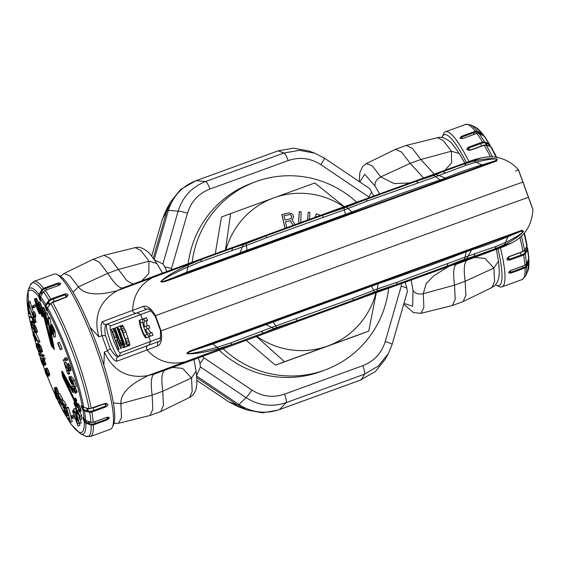<?xml version="1.0" encoding="UTF-8"?>
<svg xmlns="http://www.w3.org/2000/svg" width="561" height="561" viewBox="0 0 561 561"><rect width="100%" height="100%" fill="white"/><g stroke="black" fill="none" stroke-linecap="round" stroke-linejoin="round"><path stroke-width="0.84" d="M403.955 303.417L412.658 306.215L413.001 290.353L411.143 279.967M379.552 193.847L375.05 186.084L364.72 174.296L359.811 181.946M409.614 182.935L394.215 183.608L380.772 176.904L372.308 165.916L366.368 163.567M420.827 313.347L423.885 307.68L423.282 293.698L426.157 283.621L433.828 275.731L449.151 266.187M172.262 367.455L182.577 368.36L191.518 377.967L192.185 391.41L189.604 397.433C193.868 395.189 196.245 390.954 196.722 384.734C197.093 382.798 196.869 378.275 196.048 371.165L191.518 377.967L162.76 391.248L152.15 395.105L120.888 403.654C120.18 387.812 144.429 377.679 147.95 375.618L232.24 344.356L218.629 348.654C204.344 352.469 193.818 354.173 187.058 353.767C186.666 352.855 188.44 351.621 192.374 350.071L521.891 230.255L523.525 231.42C520.335 235.445 513.981 239.884 504.444 244.722L495.047 248.789L473.652 256.517L464.529 259.252L447.173 266.103L396.676 284.427L377.076 290.97L353.556 300.107L297.12 320.661L276.727 327.54L263.579 332.904L232.24 344.356L230.375 343.023L217.135 347.308C202.584 351.438 192.556 353.591 187.058 353.767C187.479 352.883 189.716 351.712 193.769 350.246L192.374 350.071M135.138 247.646C138.56 246.567 142.522 247.759 147.038 251.209C148.069 251.405 151.344 255.5 156.856 263.488L149.009 261.174L118.434 269.462L110.026 258.397L103.974 255.346L135.138 247.639L140.944 250.564L149.009 261.174L148.777 273.502L141.765 280.816M186.757 272.225L351.943 211.974C382.883 200.046 412.251 189.38 440.062 179.983L445.42 178.005C456.086 173.51 468.225 169.149 481.843 164.92L495.083 160.888L168.125 279.778L186.757 272.225L187.9 266.98C174.106 273.2 165.053 278.025 160.734 281.44C161.617 281.832 164.078 281.278 168.125 279.778L167.164 280.809C163.16 282.169 161.014 282.379 160.734 281.44C165.642 276.769 174.794 271.286 188.18 264.995L201.364 259.505L117.067 290.773C113.077 291.517 87.993 299.378 78.379 286.86L69.915 275.872L64.024 273.502L93.105 259.287L99.206 262.057L107.824 273.319L118.434 269.462L126.772 280.542L132.929 284.132M423.506 177.9L410.217 163.363L420.827 159.506L451.402 151.218L451.612 162.809L445.111 170.088M413.001 290.353C415.14 293.557 418.562 294.672 423.282 293.698L454.543 285.149L455.209 299.455L452.306 305.549L420.883 313.333L413.345 312.582L403.752 304.118M359.201 181.54L359.889 172.423L362.658 166.554L366.417 163.546L395.498 149.331L401.599 152.101L410.217 163.363L380.772 176.904C376.529 179.183 374.622 182.248 375.05 186.084M452.306 305.549L463.162 301.587L465.847 295.303L465.153 281.292L454.543 285.149C452.867 272.499 453.632 265.465 456.843 264.056L503.519 246.665L512.004 242.773C525.026 235.978 532.01 224.891 532.95 209.512L518.546 169.927C513.981 164.625 508.385 160.867 501.751 158.658C498.168 157.382 491.127 155.72 481.121 157.914L464.164 163.945L473.996 161.063C484.423 158.693 492.158 158.034 497.2 159.093L496.681 160.986L167.164 280.809M164.829 370.253L358.605 299.062L495.118 249.659L456.843 264.056L451.142 265.465M118.434 423.303L149.913 415.505L152.816 409.411L152.15 395.105C150.474 382.455 151.239 375.421 154.45 374.012L165.06 370.155C161.849 371.564 161.084 378.598 162.76 391.248L163.454 405.259L160.769 411.543L189.604 397.433M103.974 255.346L93.105 259.287M149.913 415.505L160.769 411.543M103.848 365.071L104.395 352.028L107.502 350.863L101.969 335.653L98.862 336.817L90.097 327.28M105.44 335.618L101.969 335.653C100.559 327.238 100.798 322.547 102.677 321.565L143.721 306.208C147.564 305.724 151.498 308.88 155.516 315.675L161.056 330.885C162.346 338.69 161.372 343.655 158.132 345.786L117.081 361.144C115.019 361.628 111.828 358.199 107.502 350.863L110.187 348.654L105.44 335.618C104.458 329.083 104.809 325.31 106.485 324.286L137.122 312.8A203.489 0.358 -20 0 1 147.487 308.957M104.395 352.028C113.098 371.031 127.613 378.892 147.95 375.618L154.45 374.012L362.076 297.779L505.896 245.746M158.132 345.786C156.996 343.844 157.332 342.35 159.149 341.305L118.252 356.607C116.316 356.929 113.624 354.279 110.187 348.654M188.18 264.995L187.9 266.98L200.789 261.721L201.364 259.505L232.696 248.053L246.202 243.677L266.244 235.816L322.673 215.263L346.565 207.142L365.793 199.583L416.29 181.259L434.004 175.383L442.769 171.666L464.164 163.945L466.612 165.06L476.051 162.199C486.527 159.597 493.582 158.567 497.2 159.093L495.083 160.888L496.681 160.986M481.121 157.914L474.522 159.555L328.08 212.549L159.149 274.294L123.076 287.828L117.067 290.773C99.374 301.32 93.308 316.67 98.862 336.817M73.056 292.239L78.379 286.86L107.824 273.319C114.654 284.041 119.738 288.88 123.076 287.828M434.144 174.05L420.827 159.506L412.419 148.441L406.367 145.39L437.531 137.683L443.337 140.608L451.402 151.218L459.249 153.525L464.796 162.999M142.838 320.036L142.263 319.244M148.672 336.888L148.602 335.857M147.234 325.885C146.26 322.673 146.386 320.808 147.62 320.303L146.323 317.715M152.746 335.387L152.08 332.561C150.811 332.982 149.521 331.642 148.202 328.543L149.752 327.968L148.784 325.31L146.183 326.257A203.489 0.358 160 0 0 144.612 326.839C143.637 323.641 143.777 321.776 145.026 321.243L143.749 318.648L146.351 317.708M153.048 335.226L150.453 336.165L149.212 333.683M146.652 317.645L144.058 318.585C139.998 319.728 146.631 337.953 150.453 336.165L152.767 335.38M147.62 320.303L144.71 321.292M149.752 327.968L147.15 328.914L146.183 326.257M148.202 328.543L145.579 329.496A203.489 0.358 -20 0 1 147.15 328.914M152.08 332.561L149.485 333.507C148.188 333.914 146.891 332.582 145.579 329.496M148.77 336.866L146.119 337.834L145.25 335.134C144.142 336.782 138.862 322.266 140.755 322.792L139.794 320.142C137.249 319.686 144.57 339.805 146.211 337.778L145.159 335.19M115.755 340.408L116.997 339.938L120.867 348.746L121.379 348.556L117.123 338.914L115.671 333.108L113.006 328.739L111.253 329.398L118.602 349.594L119.044 349.433L115.755 340.408L117.004 339.952M116.204 337.308L114.816 337.827L112.473 331.383L113.862 330.857L114.234 331.207L115.706 334.566L116.204 337.308M122.088 340.471L117.235 327.147L116.8 327.315L122.2 342.385L122.48 345.211L121.744 345.001L120.594 342.988L115.047 327.975L114.612 328.136L120.313 343.577L122.003 346.852L123.42 347.785L123.609 346.249L122.088 340.471L122.67 340.261M119.57 326.278L117.817 326.93L125.173 347.133L126.926 346.474L126.779 343.108L122.389 330.59L120.699 327.315L119.57 326.278L122.228 325.31L122.747 325.604L120.096 326.565M119.198 329.349L120.51 328.851L121.492 329.952L125.152 339.321L126.12 343.353L125.987 343.893L124.668 344.391L119.198 329.349L120.524 328.865M160.565 337.75L120.587 352.708C117.873 354.671 107.467 326.074 110.783 325.78L140.755 314.532L142.445 319.181L139.696 320.163L142.347 319.195M140.657 322.799L139.794 320.142M120.867 348.746L121.379 348.556M118.602 349.594L119.044 349.433M123.125 347.897L126.085 346.796M125.173 347.133L129.577 345.506L129.766 343.97L125.895 331.747L122.747 325.604M118.371 338.465L117.123 338.914M118.055 337.603L117.102 337.946M117.424 335.878L116.695 336.144M116.961 334.587L116.302 334.826M116.33 332.869L115.671 333.108M115.861 331.579L115.131 331.846M115.236 329.868L114.29 330.212M114.774 328.578L113.525 329.034M114.612 328.15L113.006 328.739M113.869 330.871L112.473 331.383M117.824 326.937L117.235 327.147M123.455 342.406L122.796 342.652M124.079 344.131L123.273 344.426M124.71 345.849L123.609 346.249M125.019 346.712L123.63 347.224M126.071 346.824L123.42 347.785M116.807 327.329L115.047 327.975M121.653 340.653L119.9 341.291M122.207 342.399L120.594 342.988M122.522 343.746L121.211 344.223M122.614 344.678L121.744 345.001M123.35 326.355L120.699 327.315M124.269 327.961L121.618 328.928M125.04 329.63L122.389 330.59M125.895 331.747L123.245 332.715M128.238 338.192L125.587 339.16M128.953 340.373L126.295 341.333M129.43 342.147L126.779 343.108M129.766 343.97L127.109 344.938M129.787 344.945L127.13 345.906M129.577 345.506L126.926 346.474M102.677 321.565C103.035 323.788 104.304 324.7 106.485 324.286L147.403 308.985C148.293 309.917 147.62 305.941 155.334 316.474L160.404 330.394C160.797 337.96 160.376 341.6 159.142 341.312L148.195 345.373C146.281 346.453 145.895 347.96 147.052 349.896C157.164 361.011 169.485 365.078 184.015 362.083L190.516 360.478M149.086 345.036L150.551 341.467L148.861 336.817L146.211 337.778M142.529 319.181L139.878 320.142M148.924 336.761L146.274 337.722M142.782 322.098L140.846 322.806M147.255 334.356L145.306 335.064M395.498 149.331L406.367 145.39M474.648 257.499L484.97 258.404L493.911 268.011L465.153 281.292C463.477 268.642 464.242 261.608 467.453 260.199L467.222 260.297M200.789 261.721L246.475 245.487L266.51 237.724L348.044 208.51L367.406 200.999L435.617 176.708L466.612 165.06M473.996 161.063L481.843 164.92M243.32 244.694L239.968 252.716M246.202 243.677L247.008 250.178M343.914 208.103L345.471 214.323M346.565 207.142L351.943 211.974M434.004 175.383L440.062 179.983M436.185 174.562L445.42 178.005M521.891 230.255L520.727 231.356L507.971 236.707C494.802 242.163 482.677 246.56 471.591 249.904L466.205 251.812C438.835 262.422 409.467 273.081 378.086 283.789L212.885 344.005L193.769 350.246L520.727 231.356L523.525 231.42C521.085 234.133 515.005 237.836 505.286 242.534L496.205 246.363L464.908 257.19L396.999 282.295L377.329 288.964L352.694 298.41L275.774 325.969L230.375 343.023M218.629 348.654L212.885 344.005M507.971 236.707L504.444 244.722M466.731 258.488L471.591 249.904M464.529 259.252L466.205 251.812M377.076 290.97L378.086 283.789M374.425 291.937L371.606 286.145M276.727 327.54L273.151 322.014M273.866 328.613L266.138 324.609M202.339 356.165L203.973 357.841L251.854 390.042C262.169 396.634 273.067 397.994 284.553 394.124L362.82 365.667C374.11 361.249 381.585 353.206 385.253 341.537L401.241 286.11A8.597 0.898 16.1 0 1 406.893 288.151L405.07 282.176M406.893 288.151L407.342 291.65L392.118 344.44A8.597 0.898 16.1 0 1 392.104 344.468L388.331 353.654L392.118 344.44A8.597 0.898 16.1 0 0 385.253 341.537M373.668 195.978L369.811 188.685L324.307 158.076A8.597 0.877 -56.1 0 0 324.251 158.041L314.749 153.16L299.378 150.348L283.999 153.013L205.733 181.476C191.876 186.911 182.669 196.813 178.125 211.174L162.914 263.915L154.541 259.974M369.531 197.486L320.878 164.661A8.597 0.877 -56.1 0 0 324.279 158.055L369.811 188.685M196.841 380.372L228.839 401.893L238.355 406.781L247.064 410.014L237.584 405.147L196.722 377.665M320.878 164.661C310.563 158.076 299.665 156.715 288.179 160.579L209.912 189.043C198.622 193.454 191.147 201.497 187.479 213.173A8.597 0.898 -163.9 0 0 178.125 211.174L168.391 210.389L166.905 210.95L162.367 219.253L166.231 209.905M162.367 219.253L151.715 256.16M198.264 357.694L199.996 363.388L200.417 366.964L196.56 375.54M187.479 213.173L171.491 268.6A8.597 0.898 -163.9 0 0 164.878 266.91L162.914 263.915M164.878 266.91L166.855 271.44M166.869 211.069L153.272 258.193M166.905 210.95L170.67 201.785L180.6 189.457L196.006 180.691C182.206 186.133 172.998 196.034 168.391 210.389M356.6 202.177A100.314 98.785 69.4 0 0 255.087 181.946L251.125 183.433A100.314 98.785 69.4 0 0 188.194 263.593M219 350.015A100.314 98.785 69.4 0 0 321.607 371.27L325.569 369.783A100.314 98.785 69.4 0 0 388.675 288.13M168.356 210.515L154.226 259.519M288.179 160.579A8.597 1.494 -110 0 0 283.999 153.013L278.123 150.832L196.119 180.649L205.733 181.476A8.597 1.494 -110 0 1 209.912 189.043M278.123 150.832L293.522 148.174L308.894 150.986L314.749 153.16L324.279 158.055M200.417 366.964L245.977 397.602C258.698 405.687 272.113 407.363 286.229 402.63L364.496 374.173L378.275 366.095L388.331 353.654L385.288 359.215L375.358 371.543L359.839 380.351L361.754 379.636M284.553 394.124A8.597 1.494 70 0 1 286.229 402.63L279.441 409.572L277.828 410.168L262.436 412.826L247.064 410.014M277.947 410.126L359.839 380.351M196.602 376.017L239.077 404.586C251.833 412.63 265.255 414.306 279.322 409.614M279.441 409.572L361.326 379.79M255.087 181.946A100.314 98.785 69.4 0 0 192.157 262.141M222.983 348.556A100.314 98.785 69.4 0 0 325.569 369.783M466.359 162.438A80.251 13.934 -110 0 0 442.313 136.695A80.251 13.934 -110 0 0 441.998 137.515M495.531 284.736A80.251 13.934 -110 0 0 496.303 285.163A80.251 13.934 -110 0 0 497.916 248.768M468.947 161.512A82.544 14.334 -110 0 0 445.532 131.744A82.544 14.334 -110 0 0 443.597 133.827L442.313 136.695M496.303 285.163L499.129 286.538A82.544 14.334 -110 0 0 501.948 286.888A82.544 14.334 -110 0 0 500.482 247.801M528.343 259.084L529.086 261.061L528.862 262.085L526.639 266.622L525.082 267.969L511.015 273.039C507.922 273.382 507.873 272.52 510.868 270.437L524.83 265.318M526.947 247.338L527.01 247.415A0.715 0.484 150.7 0 1 527.052 247.527L527.501 249.989L525.201 253.874L523.623 255.08L509.549 260.136C506.324 260.29 506.113 259.112 508.918 256.615L522.971 251.44L524.549 250.241A0.715 0.463 32.3 0 1 524.219 250.655M511.015 273.039L510.805 272.274L509.318 271.966L510.692 270.409M526.905 248.158A0.715 0.477 150.9 0 1 527.515 248.327L527.557 248.439A0.715 0.477 150.9 0 0 527.515 248.327L527.01 247.415A0.715 0.484 150.7 0 0 526.477 247.233L526.87 249.329L524.542 253.256L523.343 254.175L523.623 255.08A82.544 14.334 -110 0 1 524.928 265.283L526.484 263.943A0.715 0.365 26.9 0 1 526.463 264.056A0.715 0.365 26.9 0 1 526.372 264.14M488.743 145.951A0.715 0.442 -70.6 0 0 488.568 145.797L490.405 146.484L491.583 147.774L490.559 146.638L488.743 145.951L484.171 145.033L470.139 150.159M490.37 156.807A82.544 14.334 -110 0 0 484.311 145.222L470.216 150.278C466.45 150.131 465.854 149.1 468.442 147.185L482.474 142.024L484.459 141.94L488.722 143.448L489.963 145.629A0.715 0.484 169.3 0 1 489.718 146.225L488.659 144.359L486.927 143.679A1.865 1.143 109.4 0 0 486.632 145.138M489.585 144.121L489.767 144.605A0.715 0.477 169.1 0 1 489.802 144.717L484.494 136.218L478.989 133.441L476.808 133.455M481.555 145.916L480.623 143.672L482.846 142.901L482.474 142.024A82.544 14.334 -110 0 0 476.934 133.413L462.839 138.497L460.076 138.301L461.289 136.421L475.328 131.274L477.39 131.302L482.011 133.364L483.224 134.794A0.715 0.351 165.7 0 1 483.259 134.864A0.715 0.351 165.7 0 1 483.042 135.208M519.893 237.598A82.544 14.334 -110 0 1 522.971 251.44L508.939 256.763M521.421 236.216A81.703 14.186 70 0 1 524.549 250.241L526.849 246.356A0.715 0.421 29.2 0 1 526.828 246.574L527.074 245.255L524.367 233.053M524.542 253.256A0.715 0.421 -150.7 0 1 525.201 253.874A81.703 14.186 70 0 1 526.484 263.943L528.925 258.284L527.726 248.923M523.995 233.502A77.649 13.485 -110 0 1 526.849 246.356L526.905 244.827M528.869 260.206L527.838 270.97A77.649 13.485 -110 0 0 528.862 262.085A0.715 0.365 -153.3 0 0 528.287 261.489L526.043 266.082L524.858 267.099L510.805 272.274L510.328 270.795M496.127 157.283A77.649 13.485 -110 0 0 490.559 146.638A0.715 0.421 -69 0 0 490.188 146.491M492.418 156.87A81.703 14.186 70 0 0 486.289 145.131A0.715 0.463 -72.2 0 0 485.777 145.026M474.087 134.289L473.484 132.824L477.306 132.108L481.927 134.17L482.881 135.292M482.846 142.901L484.353 142.831A0.715 0.414 110.9 0 0 484.459 141.94A81.703 14.186 70 0 0 478.989 133.441L478.792 133.371M477.306 132.108L477.39 131.302A81.703 14.186 70 0 0 470.602 124.886L475.602 127.312A77.649 13.485 -110 0 1 482.011 133.364L481.927 134.17M483.224 134.794L483.526 135.944M490.005 145.839L490.153 146.386M489.9 145.208L490.496 146.526M526.947 246.335L527.256 247.864M526.078 240.396L526.421 241.959M524.851 235.024L525.201 236.504M488.659 144.359A0.715 0.463 108 0 0 488.722 143.448A77.649 13.485 -110 0 0 483.61 135.503L483.442 135.425M528.329 259.014L528.855 260.143L528.434 260.031M528.294 260.066L528.287 261.489M527.838 270.97L525.566 276.047A81.703 14.186 70 0 0 526.639 266.622L526.043 266.082M501.948 286.888L522.067 279.574A82.544 14.334 -110 0 0 525.082 267.969L524.858 267.099M526.87 249.329A0.715 0.463 -147.8 0 1 527.501 249.989A77.649 13.485 -110 0 1 528.707 259.399L528.63 259.554M523.343 254.175L509.283 259.322L507.635 258.67L508.827 256.798L520.692 252.485M490.167 146.393L489.802 144.71A0.715 0.477 169.1 0 1 489.444 145.236M484.353 142.831L486.927 143.679A0.715 0.442 109.4 0 0 486.969 142.866M470.216 150.278L467.909 149.542L468.758 147.985L469.669 150.201M470.602 124.886L465.651 124.43A82.544 14.334 -110 0 1 475.328 131.274L475.686 132.087M462.839 138.497L460.749 138.406A0.715 0.61 -36.7 0 1 460.847 138.546L461.619 137.143L462.201 138.567M460.847 138.546L460.672 138.308A0.715 0.61 -36.9 0 0 459.894 138.062M38.975 297.66L39.677 297.744L39.698 295.002L42.608 290.156L41.872 289.665L43.569 288.27L57.657 283.193C61.191 282.681 61.71 283.368 59.207 285.261L45.168 290.416L43.47 291.804L40.595 296.594L40.525 299.735C40.792 301.888 40.273 301.194 38.975 297.66L38.99 294.455L41.872 289.665A81.703 14.186 -110 0 0 30.385 284.953L33.891 281.426L54.01 274.112A82.544 14.334 70 0 1 56.829 274.462L59.655 275.837A80.251 13.934 70 0 1 97.39 346.018A80.251 13.934 70 0 1 113.645 424.305L112.361 427.173A82.544 14.334 70 0 1 110.426 429.256L90.307 436.57A82.544 14.334 70 0 0 93.315 424.965L91.127 424.986L85.84 423.176L84.297 421.865A0.715 0.351 -25.7 0 1 84.844 421.283L83.694 418.233M56.829 274.462A82.544 14.334 70 0 1 95.636 346.649A82.544 14.334 70 0 1 112.361 427.173M89.402 408.71L105.286 403.387C108.61 403.703 108.82 404.874 105.917 406.907L91.864 412.076L89.683 412.237L84.487 411.08L82.481 409.186C81.156 406.206 80.945 405.028 81.843 405.652L83.834 407.447L89.031 408.604A81.703 14.186 -110 0 0 50.778 303.487L47.538 307.723L47.173 310.387C47.089 311.811 46.5 310.78 45.392 307.288L45.707 304.539L48.947 300.303L50.714 299.027L64.803 293.957C68.365 293.684 68.954 294.714 66.584 297.05L50.988 303.178M57.657 283.193L57.986 283.915L60.104 284.476L59.08 285.311M45.392 307.288A0.715 0.484 -10.7 0 0 46.128 307.519L46.409 305.17L49.677 300.892L51.023 299.918L50.714 299.027A82.544 14.334 70 0 0 45.168 290.416L45.02 290.479M49.677 300.892L48.947 300.303A81.703 14.186 -110 0 0 43.47 291.804L43.576 291.643M60.3 405.568A75.623 13.134 -110 0 0 84.297 421.865L82.867 417.573L85.686 420.491L90.973 422.307L93.035 422.321M86.913 408.191L89.192 408.836L91.212 408.443A82.544 14.334 70 0 0 75.518 353.963A82.544 14.334 70 0 0 52.545 302.218L54.529 301.285L52.362 302.049L49.55 304.868M46.998 309.09A0.715 0.519 170.7 0 0 47.012 309.434A75.623 13.134 -110 0 1 82.334 406.48A0.715 0.519 149.3 0 0 82.39 406.613L83.834 407.447A77.649 13.485 70 0 0 47.538 307.723L47.72 307.456M81.843 405.652A0.715 0.512 149.5 0 0 81.892 405.778L82.383 406.606A0.715 0.519 149.3 0 0 82.544 406.753M86.022 407.994L84.143 407.538M93.421 407.7L105.279 403.632L93.435 407.847M93.049 408.071L93.778 410.407L91.52 411.192L91.864 412.076A82.544 14.334 70 0 1 93.161 422.279L107.228 417.209L109.402 417.938L107.382 419.81L93.315 424.965L93.07 424.109L91.338 424.13L88.231 423.127L84.851 421.29M94.816 421.837L95.3 423.359L93.07 424.109M91.52 411.192L89.865 411.318L89.683 412.237A81.703 14.186 -110 0 1 90.973 422.307L91.134 422.356M91.338 424.13L91.127 424.986A81.703 14.186 -110 0 1 85.356 436.114L80.356 433.688A77.649 13.485 70 0 0 85.84 423.176L86.064 422.314M83.799 420.792A0.715 0.351 -25.7 0 1 84.269 420.252M40.041 349.552L38.428 346.291M66.282 360.548L67.874 359.966L66.584 357.602L64.522 358.283L65.371 359.426L63.098 359.924L63.533 361.151L66.282 360.548L64.992 358.184L64.522 358.283M65.23 359.229L63.098 359.924M67.04 363.998L65.728 362.217L64.136 362.799L66.584 370.134L65.048 364.58L69.066 371.144L69.459 370.421L68.73 367.651L66.836 364.068L68.568 368.121L68.659 369.916L64.136 362.799M69.213 371.2L71.03 370.533L70.321 367.076L68.428 363.486L66.836 364.068M79.592 411.935L81.233 410.94L80.076 406.97L78.105 403.583L76.324 404.201L76.093 405.47L74.459 401.599L74.396 400.259L75.09 401.199L74.992 400.4L73.617 398.654L74.788 403.569L76.885 407.202L77.102 405.799L77.677 406.501L78.799 409.39L78.456 410.547L79.276 411.732L79.592 411.935L79.564 410.855L78.484 407.552L76.324 404.201M77.081 403.927L76.03 400.856M75.09 401.199L76.682 400.617L76.584 399.825L75.511 398.149L73.617 398.654M80.111 419.838L80.076 416.178L74.003 403.668L76.85 409.81L76.871 412.454L77.649 414.123L77.628 411.486L79.304 415.112L79.332 418.162L80.111 419.838L81.703 419.256L81.668 415.596L79.921 411.816M78.806 409.418L77.663 406.949M45.855 312.926L43.891 307.652L43.513 307.239L41.731 308.045L42.994 315.107L45.062 320.787L45.441 321.201L45.679 320.513L44.74 315.359L43.344 310.556L41.921 307.814M33.436 312.133L29.852 301.173L28.267 301.755L28.05 305.149L28.695 306.601L28.863 303.964L33.225 316.699L34.214 317.414L33.422 313.585L32.882 312.8L33.569 315.864L32.734 315.065L28.267 301.755M34.046 317.687L35.638 317.112L35.743 315.506L34.502 311.748L32.91 312.33M33.309 316.832L32.741 317.035L32.804 317.694L33.73 321.081L33.66 321.481L33.078 320.843L28.106 307.589L28.52 312.323L29.165 313.613L28.842 309.931L33.646 322.54L34.326 323.038L34.34 321.986L32.741 317.035M29.957 307.533L29.698 307.014L28.106 307.589M34.326 323.038L35.918 322.463L35.974 321.93L34.775 317.428M29.796 317.87L28.162 313.648L29.796 317.87L31.381 317.26M30.589 314.966L29.88 313.354M35.75 332.989L37.524 332.119L36.1 327.442L32.18 320.99L30.161 321.804L31.577 326.481L35.497 332.932L35.834 331.846L34.509 328.017L31.872 323.213L30.336 321.509M38.344 342.476L33.316 331.909L34.551 336.691L33.071 334.742L33.372 335.934L34.859 337.883L36.002 340.709L35.49 338.718L38.344 342.476L39.936 341.894L35.911 332.932M40.581 352.603L42.468 351.495L41.037 346.782L38.464 343.43L36.072 343.942L36.36 346.396L37.433 349.061L40.006 352.413L40.581 352.603L40.876 352.077L40.034 348.661L38.176 345.303L36.297 343.816M42.65 356.761L44.242 356.179L43.877 355.085L40.329 353.346L38.737 353.928L39.095 355.022L42.65 356.761L42.292 355.667L38.737 353.928M66.464 416.276L65.861 411.648L64.368 407.91L63.337 407.013L62.397 402.735L64.69 406.297L64.396 404.965L61.703 400.778L63.232 407.728L64.655 409.242L65.981 412.882L66.212 414.649L65.833 414.593L63.765 410.14L65.202 414.306L66.464 416.276L68.274 415.512L68.162 413.864M66.57 408.611L65.146 406.241L63.554 406.823M64.69 406.297L66.282 405.722L65.988 404.383L63.295 400.203L61.703 400.778M57.096 394.039L58.688 393.457L57.425 389.11L56.303 387.251L54.403 387.805L54.915 391.389L57.04 397.216L56.92 397.917L56.331 397.16L54.312 391.873L55.679 396.76L57.159 399.355L57.559 398.142L54.95 389.264L57.096 394.039L55.834 389.692L54.403 387.805M62.832 400.372L62.629 399.06L59.55 393.436L57.958 394.011L60.125 405.631L59.354 400.631L61.57 404.698L61.359 403.331L59.136 399.271L58.681 396.311L61.247 401.003L61.037 399.642L57.958 394.011M60.125 405.631L61.717 405.049L61.654 404.67M68.169 374.285L69.76 373.71L69.452 372.707L68.133 370.723L66.542 371.305L68.169 374.285L66.542 371.305M69.746 378.037L71.338 377.455L71.016 376.305L68.905 376.957L69.368 379.587L71.843 384.355L72.46 384.39L72.481 383.766L71.065 379.397L72.635 381.171L74.676 387.3L72.853 380.772L70.307 377.883L71.822 382.357L71.906 383.373L71.478 383.282L70.174 381.017L69.136 376.824M74.676 387.3L76.268 386.718L74.445 380.19L71.899 377.301L70.307 377.883M75.097 393.233L74.62 391.262L75.497 392.518L75.286 391.627L74.059 388.941L73.617 388.317L73.961 389.741L71.408 386.333L71.485 387.854L71.927 388.478L71.913 387.518L72.201 387.812L74.178 390.638L75.097 393.233L76.689 392.651L76.562 392.132M75.497 392.518L77.088 391.943L76.878 391.045L75.209 387.735L73.617 388.317M74.683 387.924L73 385.758L71.408 386.333M79.536 423.723L76.541 413.52L75.777 411.697L75.426 413.289L73.554 409.425L75.188 414.348L79.536 423.723L81.212 422.749L80.279 419.775M79.325 416.732L78.414 413.85M76.485 411.437L75.23 408.45L73.638 409.025M78.126 426.115L76.682 421.009L72.467 411.143L78.126 426.115L79.9 425.371L79.262 423.078M78.056 420.505L77.6 419.284M76.121 417.861L76.612 419.642L76.121 417.861L76.85 417.314M38.302 302.302L36.318 298.263L34.544 298.922L34.558 299.63L37.194 309.069L39.172 313.522L39.684 313.711L39.186 310.731L36.332 301.818L34.726 298.838M42.166 307.73L39.901 302.028L37.994 302.414L37.903 302.891L39.789 310.955L41.998 316.474L42.313 316.663L42.363 315.548L40.974 309.679L39.34 304.679L37.994 302.414M51.1 324.889L50.062 318.311L49.592 317.442L48.001 318.024L49.431 327.161L45.308 313.122L46.998 323.858L47.468 324.721L46.002 315.359L50.16 329.623L48.001 318.024M48.667 317.778L46.9 312.547L45.308 313.122M53.849 337.175L55.441 336.6L54.761 330.31L52.04 324.546L50.448 325.128L50.82 330.913L51.226 331.761L50.939 327.238L51.317 327.54L52.131 333.62L52.538 334.468L52.545 330.078L53.849 337.175L53.169 330.892L50.448 325.128M44.003 365.611L43.828 362.946L42.285 359.643L43.604 359.622L43.211 358.514L40.266 358.563L42.194 363.865L43.506 365.618L45.82 364.58L44.165 359.419M43.604 359.622L45.196 359.04L44.803 357.939L41.858 357.988L40.266 358.563M48.085 375.639L49.677 375.057L48.835 371.557L47.068 367.995L45.399 368.689L46.998 375.484L44.733 369.622L45.574 373.128L47.334 376.683L45.82 369.776L48.085 375.639L47.916 374.201L45.483 368.577M47.334 376.683L49.01 375.989L49.003 375.302L47.419 375.905M70.686 422.167L72.278 421.592L68.491 407.595L68.077 407.09L66.486 407.672L66.633 409.25L70.686 422.167L66.486 407.672M60.364 349.791L62.138 348.851A60.188 10.449 -110 0 0 59.424 342.21L57.832 342.785L57.727 343.332A58.47 10.154 70 0 1 60.364 349.791L60.546 349.433A60.188 10.449 -110 0 0 57.832 342.785M71.079 415.989L72.671 415.413A58.47 10.154 -110 0 0 74.276 416.262L72.685 416.844A58.47 10.154 70 0 1 71.079 415.989L71.584 417.58A60.188 10.449 -110 0 0 73.232 418.457L72.685 416.844M73.232 418.457L74.823 417.882L74.276 416.262M33.351 305.422L34.943 304.84L35.532 306.46A58.47 10.154 -110 0 0 34.565 307.421L32.973 307.996A58.47 10.154 70 0 1 33.941 307.035L33.351 305.422A60.188 10.449 -110 0 0 32.356 306.411L32.973 307.996M71.436 387.532L62.159 371.382C61.422 371.045 61.598 372.146 62.685 374.706L62.79 374.888A0.715 0.498 -29.9 0 1 63.183 374.229C62.264 371.922 62.117 371.08 62.727 371.698M71.969 388.464L72.173 388.815C73.554 392.006 73.764 393.177 72.797 392.321L62.79 374.888M63.295 375.106L62.685 374.706C61.794 372.785 61.878 373.717 62.944 377.511A0.715 0.351 -25.7 0 1 63.4 376.978C62.559 374.531 62.523 373.907 63.295 375.106L62.79 374.916L74.01 398.506M73.645 399.705L62.944 377.511M44.705 320.107L50.834 344.251C52.033 347.378 52.566 348.15 52.439 346.551L52.383 346.312A0.715 0.351 165.7 0 1 52.348 346.249A0.715 0.351 165.7 0 1 52.348 346.179M46.353 322.624A0.715 0.351 165.7 0 1 46.318 322.561L52.383 346.312M48.8 325.899L52.439 346.551L54.165 349.419A0.715 0.498 169.8 0 1 54.122 349.18M50.588 329.468L50.799 330.646M76.436 413.983L78.603 420.89L76.184 415.112L76.436 413.983M76.731 414.916L76.184 415.112M73.035 410.512L73.652 412.083L73.035 410.512M38.751 312L37.468 309.3L37.117 306.671L38.618 309.56L39.123 311.614L38.751 312L39.109 311.867M35.427 300.591L36.647 303.249L36.956 305.605L35.511 302.765L35.427 300.591M39.032 307.449L38.45 303.971L39.459 305.619L41.858 315.107L40.848 313.459L39.032 307.449L39.978 307.105M42.524 312.091L42.285 309.265L43.358 311.285L45.076 319.749L44.003 317.736L42.524 312.091L43.499 311.734M33.001 325.653L34.943 329.791L35.168 331.684L33.092 328.844L31.143 324.707L30.918 322.82L33.001 325.653M34.312 334.139L37.194 340.169L35.182 337.526L34.312 334.139M37.903 345.695L39.663 348.493L40.308 350.632L40.055 351.516L38.379 350.05L37.215 347.932L36.549 345.303L36.823 344.91L37.903 345.695M41.311 360.099L41.97 359.65L42.671 360.744L43.555 364.503L42.706 364.075L41.668 361.649L41.311 360.099L42.103 359.811M68.912 419.937L68.183 418.008L68.912 419.937L69.725 419.642M67.166 413.029L66.436 411.094L67.166 413.029L67.867 412.777M66.584 357.602L64.992 358.184M67.432 358.738L65.84 359.32M66.093 362.371L64.501 362.946M68.842 369.173L68.232 369.39M68.793 363.808L67.201 364.391M69.354 364.748L67.762 365.323M69.774 365.618L68.183 366.2M70.321 367.076L68.73 367.651M70.588 367.89L69.003 368.472M70.924 369.082L69.333 369.664M71.051 369.839L69.459 370.421M71.03 370.533L69.438 371.116M68.091 369.867L66.948 370.281M69.452 372.707L67.86 373.289M74.445 380.19L72.853 380.772M72.067 380.533L71.626 380.688M72.72 381.494L71.99 381.76M73.042 382.651L72.313 382.918M73.274 383.479L72.481 383.766M73.435 384.04L72.46 384.39M73.442 384.082L72.229 384.523M71.016 376.305L69.424 376.88M70.335 377.995L69.424 378.331M70.511 378.633L69.543 378.984M70.924 379.755L69.859 380.141M71.289 380.61L70.174 381.017M71.57 381.438L70.532 381.817M71.787 382.223L70.931 382.532M71.906 382.833L71.282 383.058M71.927 383.114L71.478 383.282M72.516 388.268L71.927 388.478M73.351 386.024L71.759 386.606M75.651 388.366L74.059 388.941M75.994 389.79L74.403 390.372M76.878 391.045L75.286 391.627M78.828 409.579L78.358 409.747M77.698 406.543L77.123 406.746M77.874 406.879L77.074 407.167M75.511 398.149L73.919 398.724M76.093 398.976L74.501 399.551M76.584 399.825L74.992 400.4M76.051 401.024L74.459 401.599M76.24 401.795L74.648 402.377M76.541 402.686L74.95 403.261M76.955 403.682L75.363 404.264M76.303 404.797L75.742 405M78.105 403.583L76.52 404.158M78.554 404.032L76.962 404.607M79.045 404.881L77.453 405.456M79.55 405.862L77.958 406.437M80.076 406.97L78.484 407.552M80.644 408.485L79.052 409.06M80.966 409.502L79.374 410.084M81.156 410.28L79.564 410.855M81.233 410.94L79.641 411.522M74.529 402.868L74.003 403.057M81.668 415.596L80.076 416.178M78.68 413.752L77.649 414.123M81.212 422.749L79.62 423.331M77.25 413.261L76.541 413.52M76.317 416.038L75.952 416.171M76.864 411.304L75.777 411.697M74.536 411.767L73.652 412.083M73.821 410.063L73.161 410.301M74.473 411.627L73.779 411.879M77.67 419.263L76.612 419.642M77.607 419.116L76.738 419.439M73.147 410.792L72.65 410.975M78.168 420.462L76.682 421.009M79.227 422.98L77.642 423.555M79.9 425.371L78.309 425.953M36.535 298.445L34.943 299.027M36.907 298.992L35.315 299.567M37.475 300.163L35.883 300.738M37.924 301.236L36.332 301.818M37.917 303.115L36.921 303.473M38.05 304.111L37.208 304.42M38.281 305.289L37.482 305.577M38.464 306.068L37.608 306.376M38.513 306.264L37.594 306.601M38.618 306.706L37.797 307.007M38.933 307.905L38.309 308.129M39.389 309.609L38.898 309.791M39.67 310.549L39.186 310.731M40.119 312L39.55 312.204M40.364 312.75L39.677 313.003M40.581 313.389L39.684 313.711M40.588 313.403L39.508 313.795M39.06 311.271L38.436 311.502M37.468 307.056L36.963 307.246M38.015 308.059L37.18 308.361M38.386 308.964L37.468 309.3M38.87 310.38L38.022 310.689M35.736 301.075L35.147 301.292M36.086 301.86L35.322 302.141M36.346 302.463L35.511 302.765M36.724 303.501L35.911 303.796M37.012 304.707L36.423 304.925M39.901 302.028L38.309 302.603M40.371 302.814L38.779 303.389M40.932 304.104L39.34 304.679M41.367 305.233L39.775 305.808M41.809 306.572L40.217 307.155M42.11 307.54L40.518 308.122M41.78 309.384L40.974 309.679M42.285 312.112L41.682 312.33M42.594 313.515L42.012 313.725M42.79 314.307L42.18 314.532M43.043 315.296L42.363 315.548M43.204 315.892L42.405 316.187M43.323 316.299L42.313 316.663M39.403 305.479L38.625 305.759M40.602 309.139L39.579 309.511M41.114 311.004L40.119 311.362M41.647 313.171L40.848 313.459M41.795 314.076L41.205 314.293M38.765 304.188L38.414 304.314M43.891 307.652L42.299 308.234M44.389 308.606L42.797 309.188M44.936 309.981L43.344 310.556M45.329 311.124L43.737 311.699M45.714 312.414L44.123 312.996M45.378 313.543L44.368 313.908M45.609 315.044L44.74 315.359M45.995 317.498L45.266 317.764M46.191 318.725L45.483 318.985M46.297 319.412L45.588 319.672M46.43 320.24L45.679 320.513M46.493 320.661L45.63 320.969M46.514 320.808L45.441 321.201M42.987 310.331L42.243 310.605M44.06 313.55L42.931 313.964M44.473 315.268L43.358 315.675M44.929 317.4L44.003 317.736M45.104 318.332L44.34 318.613M45.168 319.307L44.768 319.447M48.4 324.384L47.468 324.721M47.615 313.844L46.023 314.419M50.062 318.311L48.47 318.886M50.721 329.419L50.16 329.623M51.991 331.481L51.226 331.761M52.453 325.394L50.862 325.969M52.482 325.934L50.897 326.516M52.629 325.913L51.037 326.495M52.86 326.243L51.268 326.818M53.19 326.916L51.598 327.498M53.442 327.603L51.857 328.185M53.723 328.655L52.138 329.237M53.94 328.62L52.348 329.202M54.172 328.949L52.58 329.524M54.501 329.623L52.909 330.205M54.761 330.31L53.169 330.892M54.943 331.011L53.351 331.593M55.167 332.252L53.576 332.834M53.302 334.188L52.538 334.468M30.504 302.631L28.913 303.206M32.882 312.8L31.977 313.129M33.337 314.167L32.482 314.483M33.506 314.784L32.734 315.065M33.59 315.584L33.134 315.745M35.013 313.01L33.422 313.585M35.504 314.546L33.912 315.128M35.743 315.506L34.151 316.088M35.827 316.46L34.235 317.035M35.806 316.839L34.214 317.414M29.579 306.285L28.695 306.601M30.21 308.354L28.751 308.887M33.197 318.697L32.286 319.034M33.583 320.05L32.819 320.331M33.695 320.619L33.078 320.843M34.859 317.624L33.267 318.199M35.42 319.181L33.828 319.763M35.722 320.226L34.13 320.808M35.932 321.404L34.34 321.986M35.974 321.93L34.382 322.512M30.014 313.304L29.165 313.613M29.025 313.333L28.162 313.648M31.143 316.565L29.677 317.098M34.537 324.391L32.945 324.973M33.464 322.638L31.872 323.213M35.161 325.548L33.569 326.123M35.553 326.306L33.962 326.888M36.1 327.442L34.509 328.017M36.563 328.557L34.971 329.132M37.096 330.015L35.504 330.597M37.426 331.263L35.834 331.846M37.524 332.119L35.932 332.701M32.18 320.99L30.589 321.572M32.587 321.425L30.995 322M32.91 321.832L31.318 322.414M31.549 323.381L30.848 323.634M32.194 324.328L31.143 324.707M32.713 325.177L31.486 325.625M33.744 326.993L32.342 327.498M34.375 328.381L33.092 328.844M34.957 329.84L33.919 330.219M35.252 330.976L34.6 331.214M39.628 340.702L38.043 341.284M34.992 332.371L33.955 332.75M36.788 340.422L36.002 340.709M33.962 334.412L33.071 334.742M34.382 331.523L33.316 331.909M35.82 337.294L35.182 337.526M39.263 344.124L37.671 344.699M38.464 343.43L36.872 344.005M39.768 344.72L38.176 345.303M40.097 345.169L38.506 345.751M40.581 345.906L38.99 346.488M41.037 346.782L39.445 347.357M41.626 348.086L40.034 348.661M42.103 349.447L40.518 350.029M42.405 350.653L40.813 351.235M42.468 351.495L40.876 352.077M42.398 351.908L40.806 352.483M38.085 343.255L36.493 343.837M37.152 345.085L36.549 345.303M37.587 345.422L36.57 345.793M38.365 346.221L36.802 346.782M38.807 347.357L37.215 347.932M39.179 348.15L37.587 348.732M39.971 349.475L38.379 350.05M40.224 350.274L38.975 350.73M40.322 351.004L39.593 351.27M43.877 355.085L42.292 355.667M45.82 364.58L44.228 365.162M45.771 363.914L44.179 364.496M45.771 364.804L44.179 365.386M44.803 357.939L43.211 358.514M43.127 359.629L42.489 359.86M44.361 359.72L42.769 360.302M44.578 360.162L42.987 360.744M44.95 361.046L43.358 361.621M45.42 362.371L43.828 362.946M45.665 363.255L44.074 363.83M42.475 360.379L41.416 360.765M42.867 361.214L41.668 361.649M43.204 362.083L41.977 362.532M43.52 362.988L42.348 363.416M43.674 363.724L42.706 364.075M43.632 364.348L43.176 364.51M46.416 370.723L45.988 370.877M47.713 374.678L47.208 374.86M49.01 375.989L47.419 376.571M45.399 369.376L44.733 369.622A75.623 13.134 -110 0 1 43.211 365.421M45.651 370.526L45.153 370.709M45.743 370.828L45.153 371.038M45.89 371.312L45.28 371.529M46.311 372.686L45.743 372.897M46.717 374.026L46.247 374.194M47.362 368.254L45.771 368.836M47.783 369.012L46.191 369.587M48.33 370.253L46.738 370.828M48.835 371.557L47.243 372.132M49.298 372.918L47.706 373.493M49.508 373.626L47.916 374.201M49.677 374.39L48.085 374.972M55.42 389.783L54.915 389.972M55.735 390.428L55.027 390.687M56.121 391.305L55.315 391.592M56.359 392.048L55.588 392.321M56.703 393.219L56.121 393.429M57.958 394.025L56.577 394.523M58.141 395.182L56.949 395.617M58.372 396.69L57.341 397.069M58.54 397.784L57.559 398.142M58.674 398.647L57.608 399.032M58.716 398.92L57.467 399.376M54.992 391.62L54.312 391.873M55.406 392.77L54.845 392.973M55.672 393.436L54.964 393.689M56.156 394.446L55.258 394.776M56.528 395.365L55.623 395.687M56.97 396.929L56.331 397.16M57.054 397.581L56.675 397.721M56.303 387.251L54.712 387.826M56.64 387.63L55.048 388.212M56.984 388.191L55.392 388.766M57.425 389.11L55.834 389.692M57.881 390.211L56.289 390.786M58.26 391.48L56.675 392.055M58.568 392.742L56.977 393.317M62.629 399.06L61.037 399.642M61.717 400.835L61.247 401.003M60.104 398.92L59.136 399.271M62.201 403.029L61.359 403.331M62.495 404.362L61.57 404.698M64.136 408.464L63.786 408.59M65.988 404.383L64.396 404.965M65.483 406.592L63.891 407.167M65.96 407.328L64.368 407.91M66.408 408.212L64.817 408.794M66.752 409.712L65.392 410.21M66.514 411.409L65.861 411.648M67.103 412.945L66.317 413.233M68.119 413.723L66.549 414.298M68.281 414.81L66.689 415.392M68.274 415.512L66.682 416.087M64.894 409.726L63.765 410.14M65.23 410.512L64.234 410.876M65.679 411.809L64.627 412.188M65.939 412.749L64.985 413.092M66.121 413.576L65.357 413.857M66.205 414.46L65.833 414.593M69.34 418.211L68.547 418.499M69.185 417.643L68.183 418.008M67.222 411.437L66.801 411.592M67.068 410.862L66.436 411.094M68.491 407.595L66.899 408.177M62.138 348.851L60.546 349.433M35.532 306.46L33.941 307.035M73.218 391.711L63.183 374.229A1.865 1.297 -29.9 0 0 63.589 373.921M52.643 345.857C52.804 347.245 52.432 346.747 51.528 344.363L45.616 321.137M54.396 348.816C54.305 349.643 53.877 348.9 53.12 346.593L50.041 329.405M83.771 420.736L84.641 419.93M82.881 417.875A0.715 0.61 -3.3 0 0 83.659 418.24A0.715 0.372 153.8 0 0 83.652 418.233M82.867 417.573A0.715 0.61 -3.3 0 0 83.505 417.945M86.317 408.142L87.053 408.415A1.865 0.687 -77.5 0 1 86.773 410.666L83.477 409.404A0.715 0.477 -29.1 0 0 82.986 410.091A75.623 13.134 -110 0 1 84.15 419.193A0.715 0.358 154.7 0 0 84.164 419.27A0.715 0.358 154.7 0 0 84.22 419.333M84.613 410.147L84.487 411.08A77.649 13.485 70 0 1 85.686 420.491L85.84 420.547M28.562 313.501A75.623 13.134 -110 0 1 38.653 296.453L39.438 296.517M28.478 313.529L28.113 290.03A77.649 13.485 70 0 1 38.99 294.455L39.698 295.002M42.608 290.156L43.891 289.097L57.986 283.915L58.582 285.381M33.891 281.426A82.544 14.334 70 0 1 43.569 288.27L43.891 289.097M46.409 305.17L45.707 304.539A77.649 13.485 70 0 0 40.595 296.594L40.658 296.474M46.009 306.474A0.715 0.477 -10.9 0 1 45.196 306.264A75.623 13.134 -110 0 0 40.245 298.578A0.715 0.379 166.3 0 1 40.21 298.417M40.799 299.251C41.023 300.689 40.651 300.191 39.677 297.744L40.154 297.709M51.023 299.918L65.118 294.756L67.341 296.026L66.5 296.93M47.419 309.763C47.397 310.696 46.97 309.953 46.128 307.519L47.348 307.694M83.477 409.404L82.895 408.527C82.032 406.43 81.878 405.582 82.439 405.982M83.722 407.602L82.895 408.527A0.715 0.484 -29.3 0 0 82.481 409.186M89.865 411.318L86.773 410.666L86.653 411.508M105.3 403.534L106.527 403.682L105.643 406.094L104.914 403.759M107.228 417.209L108.427 417.237L108.532 417.721L107.165 419.046L106.681 417.524M245.977 340.134L275.402 365.155L359.629 334.524L368.738 331.109L376.312 292.625M344.258 206.665L314.826 182.984L230.592 213.615L221.49 217.03L215.27 253.677M256.286 336.362L284.511 361.74L327.771 345.997A78.813 77.621 69.4 0 0 376.017 292.73M275.402 365.155L284.511 361.74M343.816 206.827A78.813 77.621 69.4 0 0 273.852 197.872A78.813 77.621 69.4 0 0 225.978 249.764M230.592 213.615L225.466 249.954M256.643 336.228A78.813 77.621 69.4 0 0 327.771 345.997L368.738 331.109M286.741 227.605L285.409 221.84L290.191 220.768L293.137 225.277M295.072 224.568L291.867 219.751L292.877 218.895L293.543 216.56L292.772 214.54L291.643 213.552L288.782 212.949L281.804 214.547L284.974 228.243M309.483 219.316L309.917 212.374L308.15 212.24L307.582 220.01M300.794 222.486L301.096 211.721L299.237 211.63L298.655 221.034L299.076 223.11M320.422 215.34L316.341 213.804L315.03 217.303M283.971 215.62L290.247 214.505L291.657 216.686L291.58 217.64L290.388 218.839M285.409 221.84L290.282 220.732L293.228 225.242M281.903 214.512L285.072 228.215M290.444 218.825L284.995 220.059L283.964 215.606L290.346 214.47L291.755 216.651L291.236 218.327L290.444 218.825M299.336 211.595L298.747 220.999L299.167 223.075M308.15 212.24L307.673 219.982M316.439 213.769L315.121 217.268M317.316 216.469L317.842 216.28M196.041 371.123L194.001 359.292M491.955 250.76L492.909 250.522M113.35 402.952L120.888 403.654L121.492 417.636L118.49 423.289L113.967 423.45M261.433 331.67L263.579 332.904L297.12 320.661L296.096 319.027M352.694 298.41L353.556 300.107L396.676 284.427L396.999 282.295M447.643 263.915L447.173 266.103L473.652 256.517L474.999 254.014M496.205 246.363L495.047 248.789L512.004 242.773M160.404 330.394L161.056 330.885A209.218 0.365 -20 0 1 368.121 255.318A209.218 0.365 -20 0 1 528.588 197.241L528.546 197.009M532.838 209.541L532.382 207.97M155.334 316.474L155.516 315.675A209.218 0.365 160 0 1 362.581 240.115A209.218 0.365 160 0 1 523.055 182.03L523.175 182.241M117.081 361.144C115.924 359.208 116.309 357.701 118.252 356.607L148.195 345.373M159.149 274.294L153.132 277.239C140.075 284.28 133.252 295.303 132.648 310.317C133.006 312.54 134.275 313.452 136.456 313.045M445.406 172.718L442.769 171.666L416.29 181.259L418.057 182.62M367.406 200.999L365.793 199.583L322.673 215.263L323.101 217.114M266.51 237.724L266.244 235.816L232.696 248.053L231.84 250.367M519.093 171.449L518.434 169.955L515.615 171.063M60.455 276.285L63.975 273.523M137.122 312.8L140.755 314.532L150.79 310.808M120.587 352.708L119.128 356.277M110.783 325.78L107.151 324.048C103.168 324.405 115.657 358.724 118.911 356.368M143.721 306.208C144.1 308.424 145.32 309.356 147.389 308.992L147.417 308.978M498.441 261.188L493.911 268.011L494.578 281.454L491.997 287.477C496.261 285.233 498.638 280.998 499.115 274.778C499.486 272.849 499.262 268.326 498.441 261.209L496.394 249.336M368.759 196.869A8.597 0.877 -56.1 0 0 371.782 191.68M171.491 268.6L171.28 269.806M401.241 286.11L401.374 283.515M392.125 344.412L407.314 291.727M237.584 405.147L228.839 401.893M238.972 404.516L237.478 405.077M251.854 390.042A8.597 0.877 123.9 0 1 245.977 397.609L239.077 404.586M203.973 357.841A8.597 0.877 123.9 0 1 199.996 363.388M362.82 365.667A8.597 1.494 70 0 1 364.496 374.173L361.445 379.748M522.88 268.726L522.186 266.44M510.868 270.437L522.607 266.166M522.733 266.124L524.921 265.395L526.463 264.049L527.312 262.296M525.503 248.712A0.715 0.442 30.7 0 1 525.278 249.084M525.895 248.046A0.715 0.442 30.7 0 1 525.678 248.418M488.007 145.692A0.715 0.442 -70.6 0 0 487.832 145.537L488.568 145.797A0.715 0.442 -70.6 0 0 488.336 145.811M482.081 145.965L484.171 145.033L487.839 145.537A0.715 0.442 -70.6 0 0 487.6 145.551M467.909 149.542L470.055 150.103L481.892 145.888M474.711 134.177L462.72 138.539M475.265 133.981L474.585 134.226M461.289 136.421L461.619 137.143L473.484 132.824L473.154 132.101M479.08 133.448A1.865 0.877 114 0 1 479.269 132.894L479.304 132.179M480.44 134.065L478.912 133.378L476.836 133.336L475.146 134.023M480.854 134.247L480.272 133.995M481.647 134.605L480.686 134.177M484.494 136.218L481.478 134.528M479.872 133.791A1.865 0.877 114 0 1 480.062 133.245L480.097 132.529M480.511 132.712L480.475 133.434M527.929 263.95L527.438 263.418A1.865 0.877 26.1 0 1 526.94 263.116M527.55 264.729L527.06 264.196A1.865 0.877 26.1 0 1 526.548 263.887M527.396 262.127L527.698 261.517M527.782 261.349L528.925 258.284M526.527 251.559A0.715 0.442 -149.3 0 0 525.98 250.963A1.865 1.15 30.7 0 1 524.808 250.024M526.134 252.226A0.715 0.442 -149.3 0 0 525.58 251.63A1.865 1.15 30.7 0 1 524.388 250.662M521.414 255.823L520.412 252.674M509.549 260.136L508.554 257.029M508.918 256.615L507.635 258.67M520.783 252.303L522.985 251.679L524.507 250.494L526.828 246.574M486.233 142.606A0.715 0.442 109.4 0 1 486.198 143.42A1.865 1.143 109.4 0 0 485.903 144.913M468.442 147.185L468.758 147.985L480.623 143.672L480.307 142.873M478.891 131.989L478.849 132.712M473.708 131.898L474.045 132.627M460.076 138.301A0.715 0.61 -36.7 0 1 460.735 138.399M45.785 287.505L46.717 289.693M59.207 285.261L47.215 289.623M47.341 289.581L45.055 290.346L43.435 291.671L42.348 293.592M49.424 305.177L47.482 307.484L46.97 309.307L47.159 310.563L47.404 310.205M29.046 316.173A75.623 13.134 -110 0 0 30.196 321.741M30.855 324.658A75.623 13.134 -110 0 0 33.387 334.622M33.955 336.698A75.623 13.134 -110 0 0 36.072 343.963M37.959 350.05A75.623 13.134 -110 0 0 39.172 353.767M39.684 355.309A75.623 13.134 -110 0 0 40.729 358.395M47.454 376.641A75.623 13.134 -110 0 0 54.648 393.71M57.264 399.362A75.623 13.134 -110 0 0 59.501 403.962M95.363 421.521L107.109 417.258M94.809 421.725L95.244 421.57M107.382 419.81L107.165 419.046L95.3 423.359L95.517 424.123M89.564 421.963A1.865 0.421 -71.1 0 1 89.136 423.436L88.961 424.207M89.283 421.767L91.015 422.426L93.14 422.405L94.683 421.767M88.813 421.606L89.437 421.816M87.902 421.297L88.968 421.662M87.432 421.129L88.063 421.346M88.652 421.655A1.865 0.421 -71.1 0 1 88.231 423.127L88.056 423.892M87.579 423.737L87.754 422.959M50.869 331.018L54.165 349.419M72.173 388.815A0.715 0.498 150.1 0 0 72.215 388.927L73.302 392.349L73.54 391.999M72.797 392.321A0.715 0.498 -29.9 0 1 73.189 391.662A1.865 1.297 150.1 0 0 73.211 391.648M73.814 398.583L63.4 376.978A1.865 0.919 -25.7 0 0 63.688 376.81M50.834 344.251A0.715 0.351 -14.3 0 0 51.528 344.363A1.865 0.912 165.7 0 1 51.857 344.307M52.713 346.635L46.318 322.561A0.715 0.351 165.7 0 1 46.318 322.491M52.397 346.34L53.12 346.593A1.865 1.297 169.8 0 1 53.632 346.565M50.609 329.566A0.715 0.498 169.8 0 1 50.567 329.475L50.813 330.829M83.708 417.728L83.287 417.608L84.164 419.27L85.735 420.61L87.586 421.185M40.224 292.477L40.855 292.954A1.865 0.421 -149 0 1 42.11 293.796M40.715 291.657L41.346 292.134A1.865 0.421 -149 0 1 42.608 292.982M42.264 293.733L41.858 294.413M41.773 294.553L40.546 296.489L40.217 298.508L40.609 300.359L40.862 299.995M47.089 302.814L47.72 303.382A1.865 0.687 -142.6 0 1 49.382 304.911M47.65 302.084L48.274 302.652A1.865 0.687 -142.6 0 1 49.943 304.195M52.937 298.277L54.186 301.32M64.803 293.957L66.051 297.007M66.584 297.05L54.634 301.243M54.712 301.369L66.422 296.874L67.341 296.026M87.544 411.704L87.663 410.862A1.865 0.687 -77.5 0 0 87.951 408.604M105.917 406.907L105.643 406.094L93.778 410.407L94.052 411.22M105.286 403.387L106.527 403.682M89.43 424.368L89.613 423.597M94.956 424.333L94.746 423.562M109.402 417.938A0.715 0.61 176.8 0 1 108.532 417.721M109.381 417.636A0.715 0.61 176.6 0 1 108.518 417.426M156.856 263.481L162.466 273.06M532.291 207.661L532.95 209.505M532.235 207.815L519.079 171.652M518.546 169.927L519.227 171.764M437.531 137.683C440.946 136.611 444.915 137.803 449.431 141.253C450.462 141.449 453.737 145.544 459.249 153.532M463.162 301.587L491.997 287.477M170.67 201.785L166.147 210.052M525.566 276.047L522.067 279.574M491.429 147.34L496.695 157.382M475.602 127.312L482.832 133.995L483.561 136.007M445.532 131.744L465.651 124.43M85.356 436.114L90.307 436.57M28.113 290.03L30.385 284.953M80.356 433.688L71.072 424.228L60.244 405.589M59.529 404.158L57.201 399.355M54.698 393.955L47.412 376.655M44.733 369.678L43.134 365.337M40.687 358.409L39.628 355.281M39.13 353.788L37.86 349.882M36.051 344.068L33.87 336.586M33.337 334.644L30.68 324.16M30.182 321.979L28.906 315.843M62.418 371.34L71.443 387.588M71.948 388.471L72.215 388.927M62.846 374.468L73.996 398.513M50.834 330.948L54.396 349.293"/></g></svg>
